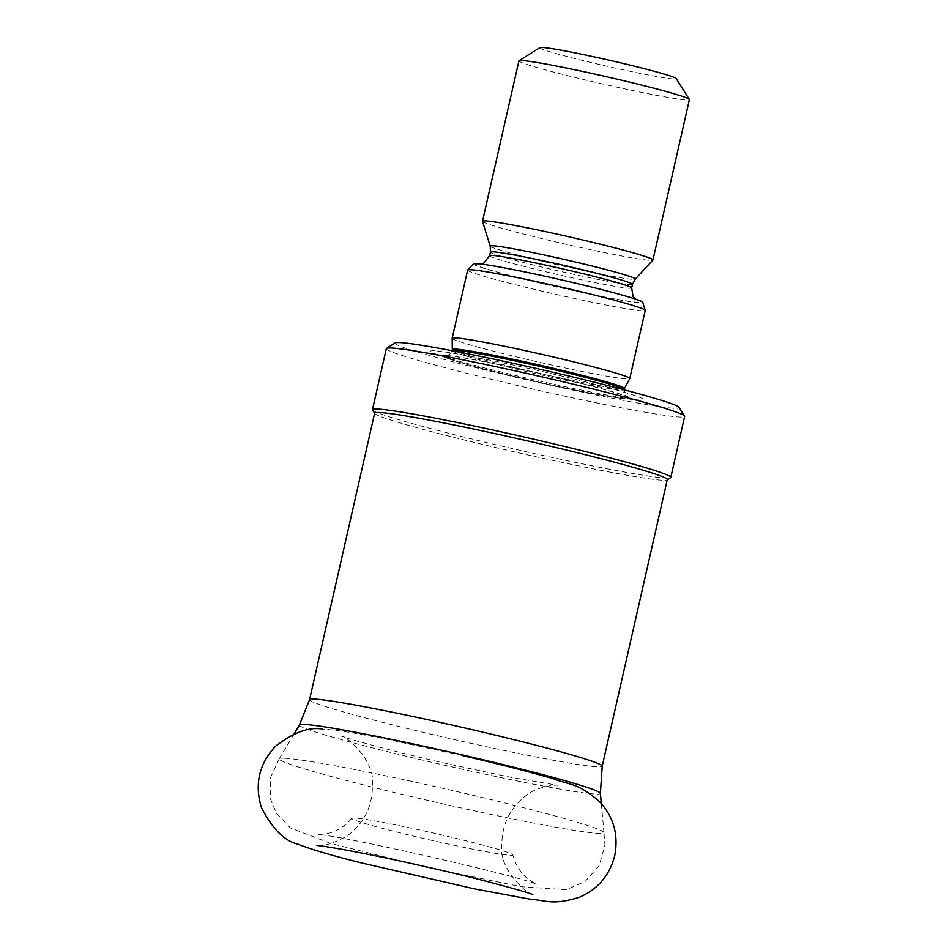 <?xml version="1.0" encoding="UTF-8"?>
<svg xmlns="http://www.w3.org/2000/svg" width="949" height="949" viewBox="0 0 949 949"><rect width="100%" height="100%" fill="white"/><g stroke="black" fill="none" stroke-linecap="round" stroke-linejoin="round"><path stroke-width="0.71" stroke-dasharray="4.75 3.56" d="M434.571 350.798A109.265 4.97 -167.2 0 0 435.935 354.084A109.265 4.97 -167.2 0 0 535.995 380.264A109.265 4.97 -167.2 0 0 637.55 399.897A109.265 4.97 -167.2 0 0 569.4 377.892A109.265 4.97 -167.2 0 0 434.571 350.798M395.247 342.886A145.683 6.619 -167.2 0 0 535.627 381.878A145.683 6.619 -167.2 0 0 679.081 407.37M386.326 348.627A152.967 6.951 -167.2 0 0 533.943 389.304A152.967 6.951 -167.2 0 0 684.644 416.409M372.542 409.992A152.967 6.951 -167.2 0 0 520.076 450.324A152.967 6.951 -167.2 0 0 670.563 477.703M374.653 413.135A150.049 6.821 -167.2 0 0 374.736 413.467A150.049 6.821 -167.2 0 0 519.471 453.029A150.049 6.821 -167.2 0 0 667.076 479.897A150.049 6.821 -167.2 0 0 667.301 479.625M285.341 758.263A166.526 7.568 -167.2 0 0 279.279 758.761A166.526 7.568 -167.2 0 0 279.255 758.809A166.526 7.568 -167.2 0 0 439.909 803.186A166.526 7.568 -167.2 0 0 603.979 832.581A166.526 7.568 -167.2 0 0 603.967 832.534A166.526 7.568 -167.2 0 0 463.053 792.973A166.526 7.568 -167.2 0 0 285.341 758.263M354.843 818.038A82.563 3.749 -167.2 0 0 351.842 818.275A82.563 3.749 -167.2 0 0 431.475 840.304A82.563 3.749 -167.2 0 0 512.816 854.847A82.563 3.749 -167.2 0 0 442.875 835.227A82.563 3.749 -167.2 0 0 354.843 818.038M539.945 47.592A69.929 3.179 -167.2 0 0 607.324 66.311A69.929 3.179 -167.2 0 0 676.186 78.553M518.925 60.878A87.403 3.974 -167.2 0 0 603.279 84.117A87.403 3.974 -167.2 0 0 689.401 99.609M482.495 221.342A87.403 3.974 -167.2 0 0 566.85 244.474A87.403 3.974 -167.2 0 0 652.912 260.062M473.421 263.846A86.845 3.95 -167.2 0 0 557.182 287.025A86.845 3.95 -167.2 0 0 642.734 302.316M467.655 270.097A91.045 4.14 -167.2 0 0 555.521 294.309A91.045 4.14 -167.2 0 0 645.237 310.442M452.175 338.271A91.045 4.14 -167.2 0 0 540.052 362.435A91.045 4.14 -167.2 0 0 629.733 378.615M452.614 349.505L452.614 349.481A88.138 4.01 -167.2 0 0 452.614 349.505A88.138 4.01 -167.2 0 0 537.668 372.898A88.138 4.01 -167.2 0 0 624.489 388.556L624.501 388.532M446.208 355.436A96.43 4.389 -167.2 0 0 447.418 358.354A96.43 4.389 -167.2 0 0 535.722 381.451A96.43 4.389 -167.2 0 0 625.355 398.782A96.43 4.389 -167.2 0 0 565.213 379.363A96.43 4.389 -167.2 0 0 446.208 355.436M452.353 350.62A88.138 4.01 -167.2 0 0 537.407 374.06A88.138 4.01 -167.2 0 0 624.24 389.683C625.486 395.899 626.352 398.26 626.85 396.765L623.113 395.258C612.971 391.712 594.418 386.634 567.443 380.027C517.573 367.797 458.782 356.136 448.343 355.911L446.932 355.887C447.133 357.204 448.936 355.448 452.353 350.62M309.552 699.698A150.049 6.821 -167.2 0 0 454.357 739.591A150.049 6.821 -167.2 0 0 602.2 766.187M299.445 724.965A154.331 7.011 -167.2 0 0 448.343 766.092A154.331 7.011 -167.2 0 0 600.397 793.34M490.194 246.159A74.402 3.381 -167.2 0 0 561.998 265.85A74.402 3.381 -167.2 0 0 635.249 279.113M490.419 252.09A72.836 3.31 -167.2 0 0 560.717 271.461A72.836 3.31 -167.2 0 0 632.485 284.368M489.601 255.684A72.836 3.31 -167.2 0 0 559.898 275.056A72.836 3.31 -167.2 0 0 631.666 287.962M478.771 264.13A84.497 3.843 -167.2 0 0 578.261 291.58A84.497 3.843 -167.2 0 0 617.135 293.822A84.497 3.843 -167.2 0 0 478.771 264.13M316.669 845.429L317.452 845.452C323.597 846.472 333.396 843.376 346.848 836.164C364.38 823.234 372.91 805.772 372.423 783.779C375.258 759.283 343.063 733.755 341.498 736.175C347.69 739.081 405.804 754.645 451.665 764.704L511.523 777.445L557.621 785.286C559.447 784.657 538.546 785.298 526.043 795.535C509.803 808.168 501.724 824.871 501.819 845.642C498.166 870.067 530.681 896.888 532.804 894.527M462.768 755.641L385.128 738.891L356.349 733.518C344.534 731.691 340.3 730.422 322.53 729.093M435.935 354.084L447.418 358.354C455.971 361.462 471.178 365.78 493.017 371.284L544.809 383.526C583.445 392.067 610.29 397.145 625.355 398.782L637.55 399.897M294.19 733.755L279.255 758.809M601.322 803.53L603.979 832.581M351.842 818.275C345.27 825.962 337.405 831.016 328.224 833.424L317.927 834.74C333.289 833.542 526.909 877.801 536.304 884.349L527.573 878.715C520.337 872.57 515.426 864.61 512.816 854.847M279.279 758.761L270.346 777.919L270.524 799.082L276.432 813.34L290.406 827.919L330.608 843.412L425.887 867.196L521.298 886.722L566.316 889.688L585.118 881.514L599.163 865.607L604.964 845.286L603.967 832.534M481.641 264.107L480.68 264.415C487.833 264.273 544.038 275.305 591.844 287.262C617.989 293.905 632.9 298.152 636.589 299.967L635.213 299.006"/><path stroke-width="1.42" d="M667.266 479.779L670.563 477.703A152.967 6.951 -167.2 0 0 670.789 477.43L684.644 416.409A152.967 6.951 -167.2 0 0 684.561 416.065L679.081 407.37A145.683 6.619 -167.2 0 0 554.157 372.554A145.683 6.619 -167.2 0 0 400.407 342.589A145.683 6.619 -167.2 0 0 395.247 342.886L386.551 348.354A152.967 6.951 -167.2 0 0 386.326 348.627L372.459 409.648A152.967 6.951 -167.2 0 0 372.542 409.992L374.618 413.289M684.561 416.065A152.967 6.951 -167.2 0 0 553.397 379.505A152.967 6.951 -167.2 0 0 391.961 348.034A152.967 6.951 -167.2 0 0 386.551 348.354M670.789 477.43A152.967 6.951 -167.2 0 0 542.899 441.309A152.967 6.951 -167.2 0 0 378.093 409.066A152.967 6.951 -167.2 0 0 372.459 409.648M380.181 412.554A150.049 6.821 -167.2 0 0 374.653 413.135L309.552 699.698A150.049 6.821 -167.2 0 1 315.08 699.116A150.049 6.821 -167.2 0 1 476.742 730.742A150.049 6.821 -167.2 0 1 602.2 766.187L667.301 479.625A150.049 6.821 -167.2 0 0 541.843 444.191A150.049 6.821 -167.2 0 0 380.181 412.554M652.959 259.967L689.401 99.609A87.403 3.974 -167.2 0 0 689.354 99.408L676.186 78.553A69.929 3.179 -167.2 0 0 616.221 61.827A69.929 3.179 -167.2 0 0 542.413 47.45A69.929 3.179 -167.2 0 0 539.945 47.592L519.056 60.724A87.403 3.974 -167.2 0 0 518.925 60.878L482.495 221.236A87.403 3.974 -167.2 0 0 482.495 221.342L490.194 246.159A74.402 3.381 -167.2 0 1 492.934 245.779A74.402 3.381 -167.2 0 1 574.038 261.687A74.402 3.381 -167.2 0 1 635.249 279.113L652.912 260.062A87.403 3.974 -167.2 0 0 652.959 259.967A87.403 3.974 -167.2 0 0 579.886 239.326A87.403 3.974 -167.2 0 0 485.71 220.903A87.403 3.974 -167.2 0 0 482.495 221.236M689.354 99.408A87.403 3.974 -167.2 0 0 614.394 78.518A87.403 3.974 -167.2 0 0 522.14 60.534A87.403 3.974 -167.2 0 0 519.056 60.724M452.614 349.457A88.138 4.01 -167.2 0 1 455.864 349.113A88.138 4.01 -167.2 0 1 550.823 367.702A88.138 4.01 -167.2 0 1 624.501 388.509A88.138 4.01 -167.2 0 1 624.489 388.556L629.733 378.615A91.045 4.14 -167.2 0 0 629.756 378.568L645.237 310.442A91.045 4.14 -167.2 0 0 645.225 310.335L642.734 302.316A86.845 3.95 -167.2 0 0 569.032 281.651A86.845 3.95 -167.2 0 0 476.564 263.608A86.845 3.95 -167.2 0 0 473.421 263.846L467.715 270.002A91.045 4.14 -167.2 0 0 467.655 270.097L452.175 338.224A91.045 4.14 -167.2 0 0 452.175 338.271L452.317 350.75M645.225 310.335A91.045 4.14 -167.2 0 0 567.953 288.674A91.045 4.14 -167.2 0 0 471.012 269.753A91.045 4.14 -167.2 0 0 467.715 270.002M629.756 378.568A91.045 4.14 -167.2 0 0 553.635 357.061A91.045 4.14 -167.2 0 0 455.532 337.868A91.045 4.14 -167.2 0 0 452.175 338.224M624.217 389.814L624.24 389.683A88.138 4.01 -167.2 0 0 550.55 368.864A88.138 4.01 -167.2 0 0 455.591 350.288A88.138 4.01 -167.2 0 0 452.353 350.62M602.2 766.187L600.397 793.34A154.331 7.011 -167.2 0 0 470.253 756.744A154.331 7.011 -167.2 0 0 305.08 724.467A154.331 7.011 -167.2 0 0 299.445 724.965L309.552 699.698M635.249 279.113L632.485 284.368A72.836 3.31 -167.2 0 0 571.583 267.167A72.836 3.31 -167.2 0 0 493.1 251.805A72.836 3.31 -167.2 0 0 490.419 252.09L490.194 246.159M632.485 284.368L631.666 287.962A72.836 3.31 -167.2 0 0 570.764 270.762A72.836 3.31 -167.2 0 0 492.282 255.411A72.836 3.31 -167.2 0 0 489.601 255.684L483.504 263.419L481.641 264.107M322.53 729.093C309.113 726.685 293.419 732.438 275.435 746.329C259.053 764.028 254.379 784.42 261.402 807.492C272.185 828.596 284.214 840.778 297.5 844.041C311.023 849.343 332.138 855.595 360.834 862.771L474.856 888.94L530.017 899.166C545.817 900.221 552.259 905.749 579.685 897.125C597.906 889.189 609.578 875.405 614.703 855.773C618.689 835.084 613.742 817.136 599.851 801.941C577.443 782.427 570.432 785.381 553.16 778.714C530.111 771.976 499.981 764.289 462.768 755.641M317.452 845.452L316.669 845.429C318.413 845.678 320.584 845.429 346.812 850.209C372.281 854.954 401.878 861.206 435.615 868.976C476.303 878.11 527.051 891.882 532.804 894.527M299.445 724.965L294.19 733.755M600.397 793.34L601.322 803.53M490.419 252.09L489.601 255.684M635.213 299.006L633.066 296.468L631.666 287.962M624.501 388.509L624.24 389.683"/></g></svg>
